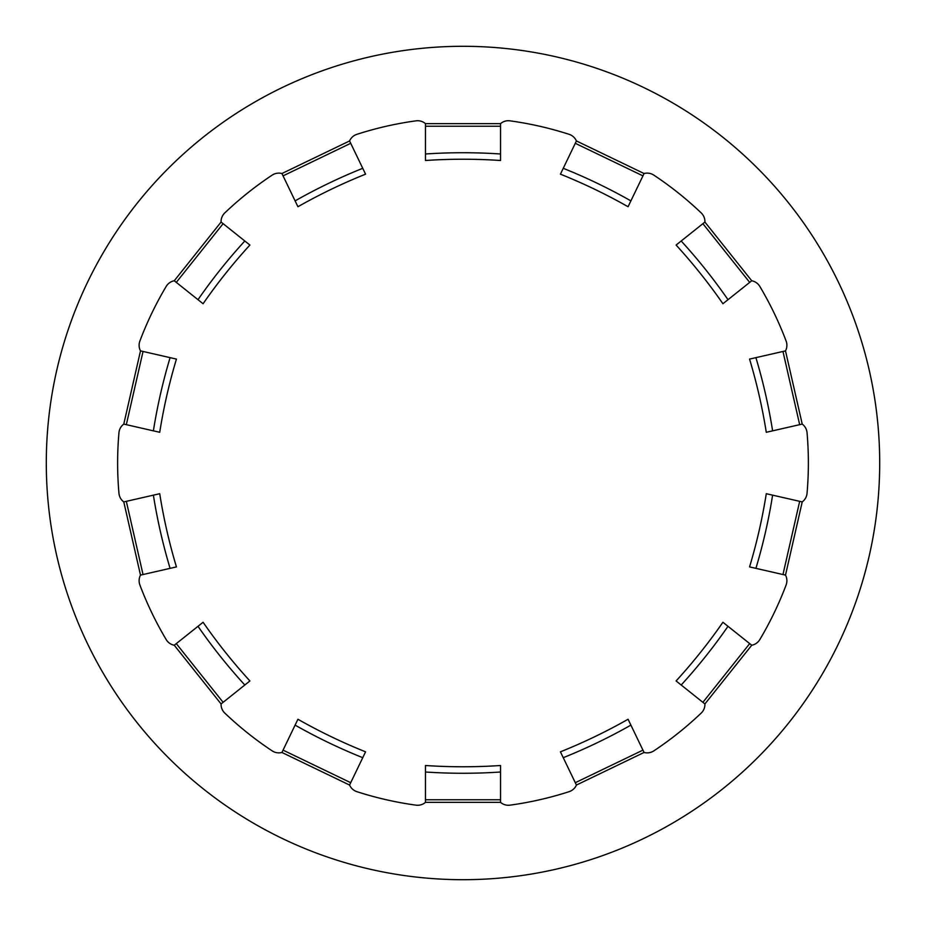 <?xml version="1.0" encoding="UTF-8"?>
<svg xmlns="http://www.w3.org/2000/svg" width="926" height="926" viewBox="0 0 926 926"><rect width="100%" height="100%" fill="white"/><g stroke="black" fill="none" stroke-linecap="round" stroke-linejoin="round"><path stroke-width="1.39" d="M170.095 568.356L176.438 566.909A279.305 139.652 -102.9 0 1 160.673 499.519A279.305 139.652 -102.9 0 1 159.723 493.708L153.392 495.155A279.305 139.652 -102.9 0 0 154.341 500.966A279.305 139.652 -102.9 0 0 170.095 568.356L140.497 575.115A12.015 12.015 0 0 0 139.884 584.966A345.375 345.375 0 0 0 166.182 639.577A12.015 12.015 0 0 0 174.262 645.237L198.002 626.312A279.305 139.652 -128.6 0 0 244.811 685.008L249.904 680.957A279.305 139.652 -128.6 0 1 203.083 622.26L198.002 626.312M153.392 430.845L159.723 432.292A279.305 139.652 -77.1 0 1 160.673 426.481A279.305 139.652 -77.1 0 1 176.438 359.091L170.095 357.644A279.305 139.652 -77.1 0 0 154.341 425.034A279.305 139.652 -77.1 0 0 153.392 430.845L123.783 424.085A12.015 12.015 0 0 0 118.956 432.697A345.375 345.375 0 0 0 118.956 493.303A12.015 12.015 0 0 0 123.783 501.915L153.392 495.155M463 879.7A416.7 416.7 0 0 0 879.7 463A416.7 416.7 0 0 0 463 46.3A416.7 416.7 0 0 0 46.3 463A416.7 416.7 0 0 0 463 879.7M799.67 424.664L772.608 430.845A279.305 139.652 77.1 0 0 755.905 357.644L782.968 351.463L799.67 424.664L802.217 424.085A12.015 12.015 0 0 1 807.044 432.697A345.375 345.375 0 0 1 807.044 493.303A12.015 12.015 0 0 1 802.217 501.915L772.608 495.155A279.305 139.652 102.9 0 1 755.905 568.356L785.503 575.115A12.015 12.015 0 0 1 786.116 584.966A345.375 345.375 0 0 1 759.818 639.577A12.015 12.015 0 0 1 751.738 645.237L727.998 626.312A279.305 139.652 128.6 0 1 681.189 685.008L704.918 703.945A12.015 12.015 0 0 1 701.202 713.089A345.375 345.375 0 0 1 653.814 750.882A12.015 12.015 0 0 1 644.068 752.468L630.895 725.116A279.305 139.652 154.3 0 1 563.251 757.688L576.423 785.051A12.015 12.015 0 0 1 569.108 791.672A345.375 345.375 0 0 1 510.006 805.157A12.015 12.015 0 0 1 500.538 802.367L500.538 772.006A279.305 139.652 180 0 1 463 773.268A279.305 139.652 180 0 1 425.462 772.006L425.462 802.367A12.015 12.015 0 0 1 415.994 805.157A345.375 345.375 0 0 1 356.892 791.672A12.015 12.015 0 0 1 349.577 785.051L362.749 757.688A279.305 139.652 -154.3 0 1 295.105 725.116L281.932 752.468A12.015 12.015 0 0 1 272.186 750.882A345.375 345.375 0 0 1 224.798 713.089A12.015 12.015 0 0 1 221.082 703.945L244.811 685.008M500.538 772.006L500.538 765.501A279.305 139.652 180 0 1 463 766.774A279.305 139.652 180 0 1 425.462 765.501L425.462 772.006M755.905 357.644L749.562 359.091A279.305 139.652 77.1 0 1 766.277 432.292L772.608 430.845M782.968 351.463L785.503 350.885A12.015 12.015 0 0 0 786.116 341.034A345.375 345.375 0 0 0 759.818 286.423A12.015 12.015 0 0 0 751.738 280.763L727.998 299.688A279.305 139.652 51.4 0 0 681.189 240.991L676.096 245.043A279.305 139.652 51.4 0 1 722.917 303.74L727.998 299.688M681.189 240.991L704.918 222.055A12.015 12.015 0 0 0 701.202 212.911A345.375 345.375 0 0 0 653.814 175.118A12.015 12.015 0 0 0 644.068 173.532L630.895 200.884A279.305 139.652 25.7 0 0 563.251 168.312L560.427 174.169A279.305 139.652 25.7 0 1 628.071 206.741L630.895 200.884M563.251 168.312L576.423 140.949A12.015 12.015 0 0 0 569.108 134.328A345.375 345.375 0 0 0 510.006 120.843A12.015 12.015 0 0 0 500.538 123.633L500.538 153.994A279.305 139.652 0 0 0 425.462 153.994L425.462 160.499A279.305 139.652 0 0 1 500.538 160.499L500.538 153.994M425.462 153.994L425.462 123.633A12.015 12.015 0 0 0 415.994 120.843A345.375 345.375 0 0 0 356.892 134.328A12.015 12.015 0 0 0 349.577 140.949L362.749 168.312A279.305 139.652 -25.7 0 0 295.105 200.884L297.929 206.741A279.305 139.652 -25.7 0 1 365.573 174.169L362.749 168.312M295.105 725.116L297.929 719.259A279.305 139.652 -154.3 0 0 365.573 751.831L362.749 757.688M174.262 280.763L198.002 299.688A279.305 139.652 -51.4 0 1 244.811 240.991L221.082 222.055L174.262 280.763A12.015 12.015 0 0 0 166.182 286.423A345.375 345.375 0 0 0 139.884 341.034A12.015 12.015 0 0 0 140.497 350.885L170.095 357.644M244.811 240.991L249.904 245.043A279.305 139.652 -51.4 0 0 203.083 303.74L198.002 299.688M221.082 222.055A12.015 12.015 0 0 1 224.798 212.911A345.375 345.375 0 0 1 272.186 175.118A12.015 12.015 0 0 1 281.932 173.532L295.105 200.884M681.189 685.008L676.096 680.957A279.305 139.652 128.6 0 0 722.917 622.26L727.998 626.312M755.905 568.356L749.562 566.909A279.305 139.652 102.9 0 0 766.277 493.708L772.608 495.155M563.251 757.688L560.427 751.831A279.305 139.652 154.3 0 0 628.071 719.259L630.895 725.116M702.892 223.675L749.701 282.384M575.289 143.298L642.945 175.871M425.462 126.237L500.538 126.237M283.055 750.129L350.711 782.702M176.299 643.616L223.108 702.325M126.33 501.336L143.032 574.537M143.032 351.463L126.33 424.664M223.108 223.675L176.299 282.384M350.711 143.298L283.055 175.871M702.892 702.325L749.701 643.616M782.968 574.537L799.67 501.336M575.289 782.702L642.945 750.129M349.577 140.949L281.932 173.532M140.497 350.885L123.783 424.085M123.783 501.915L140.497 575.115M174.262 645.237L221.082 703.945M281.932 752.468L349.577 785.051M576.423 785.051L644.068 752.468M704.918 703.945L751.738 645.237M785.503 575.115L802.217 501.915M802.217 424.085L785.503 350.885M751.738 280.763L704.918 222.055M644.068 173.532L576.423 140.949M500.538 123.633L425.462 123.633M425.462 802.367L500.538 802.367M425.462 799.763L500.538 799.763"/></g></svg>
